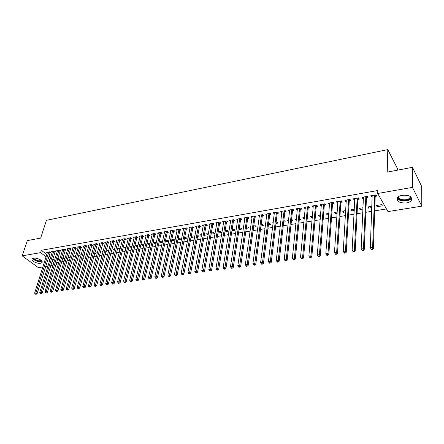 <?xml version="1.0" encoding="UTF-8"?>
<svg xmlns="http://www.w3.org/2000/svg" width="444" height="444" viewBox="0 0 444 444"><rect width="100%" height="100%" fill="white"/><g stroke="black" fill="none" stroke-linecap="round" stroke-linejoin="round"><path stroke-width="0.67" d="M33.661 258.197C37.202 257.448 43.662 260.878 41.93 262.554L40.476 263.225C36.957 263.952 30.519 260.567 32.234 258.863L33.661 258.197M402.303 195.155C409.362 194.888 412.354 196.675 411.272 200.51C410.312 201.737 408.685 202.558 406.393 202.964C399.384 203.213 396.425 201.421 397.508 197.586C398.446 196.387 400.044 195.576 402.303 195.155M56.666 261.949L57.354 262.471L58.897 262.221M61.622 261.777L64.103 261.372M66.833 260.928L69.364 260.517M72.1 260.073L74.675 259.651M77.417 259.207L80.048 258.78M82.795 258.33L85.476 257.897M88.234 257.448L90.959 257.004M93.723 256.554L96.503 256.099M99.278 255.65L102.109 255.189M104.889 254.739L107.775 254.268M110.562 253.813L113.503 253.335M116.295 252.88L119.292 252.392M122.094 251.937L125.147 251.443M127.955 250.988L131.069 250.477M133.883 250.022L137.057 249.506M139.877 249.045L143.107 248.518M145.937 248.063L149.234 247.524M152.064 247.064L155.422 246.52M158.264 246.054L161.688 245.499M164.535 245.038L168.021 244.466M170.873 244.006L174.431 243.429M177.289 242.962L180.913 242.374M183.777 241.908L187.468 241.303M190.343 240.837L194.106 240.226M196.986 239.754L200.821 239.133M203.707 238.661L207.614 238.028M210.506 237.557L214.491 236.907M217.388 236.436L221.451 235.775M224.353 235.303L228.494 234.632M231.407 234.16L235.625 233.472M238.539 233L242.84 232.301M245.765 231.824L250.15 231.108M253.074 230.636L257.542 229.909M260.478 229.431L265.035 228.688M267.976 228.21L272.616 227.456M275.569 226.973L280.297 226.207M283.25 225.724L288.078 224.942M291.036 224.459L295.954 223.659M298.917 223.177L303.935 222.361M306.904 221.878L312.021 221.045M314.996 220.563L320.207 219.713M323.188 219.231L328.505 218.365M331.49 217.876L336.913 216.999M339.904 216.511L345.432 215.612M348.429 215.124L354.068 214.208M357.065 213.719L362.82 212.781M365.823 212.293L371.689 211.338M374.697 210.85L386.469 208.935M57.354 262.471L56.66 264.757L55.766 264.902M53.047 265.334L50.655 265.717M47.941 266.156L45.599 266.533M42.89 266.966L38.428 267.682L22.2 255.861L40.587 252.636L46.098 256.793M397.397 170.191L397.419 168.554L387.795 149.595L46.437 220.329L40.659 238.084L27.328 240.62L22.2 255.861M387.795 149.595L387.235 172.122L412.482 167.316L421.661 186.436L421.8 206.16L387.973 211.588L377.705 193.479L412.454 187.379L421.8 206.16M62.526 258.769L64.386 258.464L63.326 257.642L62.843 257.72M54.973 251.953L55.794 251.815L54.701 250.971L51.676 251.498L52.348 252.014M72.983 257.037L74.548 256.782L73.293 255.983M65.174 250.183L66.006 250.039L64.924 249.184L61.833 249.722L62.521 250.261M83.666 255.272L84.921 255.061L83.944 254.279M81.113 255.045L80.736 254.739L81.224 254.662M75.585 248.379L76.435 248.229L75.358 247.364L72.206 247.913L72.91 248.474M94.572 253.469L95.504 253.313L94.777 252.714M91.925 253.53L91.264 252.991L92.108 252.847M86.208 246.531L87.08 246.381L86.008 245.499L82.789 246.065L83.511 246.653M105.716 251.62L106.31 251.526L105.844 251.132M102.964 251.998L102.009 251.199L103.23 250.999M97.064 244.65L97.952 244.494L96.892 243.601L93.601 244.172L94.344 244.794M114.313 250.2L112.981 249.373L114.596 249.106M108.147 242.724L109.058 242.563L108.003 241.658L104.645 242.246L105.406 242.896M125.935 248.274L125.208 248.396L124.192 247.508L126.213 247.169M119.475 240.759L120.402 240.598L119.358 239.677L115.928 240.276L116.705 240.959M137.818 246.309L136.647 246.503L135.636 245.599L138.084 245.193M131.047 238.75L131.996 238.583L130.963 237.651L127.456 238.262L128.249 238.977M149.972 244.3L148.329 244.566L147.336 243.651L150.227 243.173M142.874 236.696L143.845 236.524L142.818 235.575L139.233 236.202L140.054 236.957M162.399 242.241L160.273 242.591L159.291 241.664L162.648 241.103M154.967 234.593L155.955 234.421L154.945 233.461L151.282 234.099L152.12 234.898M175.33 239.105L171.806 239.577M175.114 240.137L172.483 240.57L171.75 239.86M167.333 232.445L168.348 232.273L167.349 231.296L163.597 231.951L164.463 232.789M188.25 237.357L187.812 236.913L184.671 237.435M188.123 237.984L184.965 238.506L184.543 238.084M179.981 230.253L181.019 230.07L180.031 229.076L176.196 229.748L177.089 230.636M201.476 235.603L200.677 234.771L197.841 235.242M201.443 235.775L197.641 236.297M192.924 228.005L193.984 227.822L193.012 226.812L189.089 227.495L190.004 228.438M211.105 234.177L214.768 233.572L213.842 232.578L211.316 233M206.166 225.702L207.254 225.519L206.294 224.492L202.281 225.191L203.224 226.196M224.919 231.89L228.222 231.346L227.311 230.336L225.119 230.702M219.725 223.349L220.835 223.16L219.897 222.117L215.784 222.833L216.761 223.865M239.072 229.548L241.997 229.065L241.103 228.038L239.255 228.349M233.605 220.94L234.743 220.74L233.822 219.686L229.609 220.418L230.63 221.456M253.568 227.15L256.099 226.734L255.222 225.691L253.74 225.935M247.824 218.47L248.99 218.27L248.085 217.194L243.773 217.943L244.838 218.992M268.426 224.692L270.546 224.342L269.686 223.282L268.587 223.465M265.601 224.364L265.312 224.009L265.656 223.954M262.393 215.945L263.586 215.734L262.704 214.641L258.28 215.412L259.39 216.461M283.661 222.172L285.342 221.895L284.504 220.812L283.805 220.929M280.736 222.472L280.02 221.562L280.863 221.417M277.322 213.348L278.549 213.137L277.683 212.021L273.149 212.815L274.309 213.875M299.284 219.586L300.505 219.38L299.411 218.331M296.331 220.074L295.915 220.141L295.094 219.047L296.459 218.825M292.629 210.695L293.884 210.473L293.04 209.34L288.395 210.151L289.244 211.283L289.599 211.216M315.312 216.933L316.045 216.811L315.401 215.901M312.348 217.421L311.344 217.588L310.545 216.478L312.459 216.156M308.325 207.97L309.612 207.742L308.791 206.588L304.023 207.42L304.85 208.569L305.283 208.497M331.762 214.208L331.785 213.875M328.782 214.702L327.161 214.968L326.384 213.842L328.882 213.425M324.425 205.172L325.746 204.945L324.953 203.768L320.063 204.623L320.862 205.788L321.373 205.7M345.66 211.91L343.384 212.282L342.635 211.133L345.737 210.617M340.948 202.303L342.302 202.07L341.536 200.871L336.513 201.748L337.29 202.936L337.884 202.836M362.987 209.041L360.029 209.529L359.307 208.358L363.048 207.737M357.908 199.356L359.301 199.117L358.558 197.896L353.407 198.795L354.157 200.011L354.834 199.894M382.323 205.838L381.64 204.64L376.418 205.511L377.111 206.704L382.323 205.838M375.324 196.337L376.751 196.087L376.04 194.844L370.746 195.765L371.467 197.003L372.233 196.87M377.705 193.479L377.8 190.52L41.331 250.316L46.831 254.484M48.884 256.044L50.672 257.398M52.742 258.969L54.579 260.362M366.555 197.858L367.971 197.613L367.244 196.381L362.021 197.291L362.754 198.518L363.475 198.39M371.833 207.576L368.514 208.125L367.804 206.943L371.883 206.266M349.373 200.843L350.743 200.605L349.989 199.395L344.905 200.283L345.665 201.482L346.303 201.376M354.268 210.484L351.654 210.917L350.915 209.757L354.334 209.185M332.634 203.746L333.971 203.513L333.189 202.325L328.233 203.191L329.026 204.373L329.576 204.279M337.168 213.314L335.22 213.636L334.46 212.493L337.251 212.032M316.322 206.577L317.627 206.355L316.822 205.189L311.993 206.027L312.809 207.187L313.275 207.109M323.482 215.579L323.965 215.501L323.537 214.879M320.513 216.073L319.203 216.289L318.415 215.168L320.618 214.802M300.427 209.34L301.698 209.118L300.866 207.975L296.159 208.797L296.997 209.934L297.391 209.868M307.248 218.265L308.225 218.104L307.365 217.005M304.284 218.759L303.579 218.875L302.769 217.771L304.406 217.499M284.926 212.032L286.169 211.816L285.314 210.689L280.725 211.494L281.907 212.554M291.425 220.884L292.874 220.646L292.047 219.558L291.558 219.641M288.472 221.373L287.512 220.313L288.611 220.13M269.813 214.652L271.023 214.446L270.146 213.336L265.667 214.119L266.805 215.179M275.996 223.437L277.9 223.121L277.05 222.056L276.146 222.205M273.121 223.415L272.622 222.794L273.21 222.694M255.067 217.216L256.244 217.011L255.35 215.923L250.982 216.689L252.07 217.732M260.95 225.929L263.281 225.541L262.41 224.492L261.116 224.708M240.676 219.713L241.825 219.514L240.909 218.442L236.646 219.192L237.69 220.23M246.276 228.355L249.006 227.905L248.124 226.873L246.453 227.15M226.623 222.155L227.75 221.956L226.817 220.907L222.655 221.634L223.654 222.666M231.951 230.73L235.07 230.214L234.166 229.193L232.145 229.531M212.904 224.536L214.002 224.342L213.053 223.31L208.991 224.02L209.945 225.047L210.123 224.059M217.976 233.044L221.456 232.467L220.54 231.463L218.176 231.857M199.506 226.862L200.577 226.673L199.617 225.657L195.643 226.351L196.575 227.322M204.323 235.303L208.153 234.665L207.22 233.683L204.54 234.127M186.413 229.132L187.462 228.954L186.486 227.95L182.606 228.627L183.511 229.542M194.822 236.48L194.206 235.847L191.22 236.347M194.744 236.885L191.314 237.457L191.053 237.19M173.621 231.357L174.647 231.18L173.654 230.192L169.863 230.852L170.74 231.718M181.751 238.228L181.485 237.967L178.205 238.511M181.579 239.066L178.688 239.544L178.111 238.972M161.117 233.527L162.116 233.355L161.111 232.384L157.404 233.033L158.258 233.849M168.72 241.192L166.345 241.586L165.462 240.742M168.964 240.054L165.484 240.631M148.884 235.647L149.867 235.481L148.851 234.526L145.227 235.159L146.054 235.931M156.149 243.273L154.268 243.584L153.28 242.663L156.405 242.141M136.93 237.729L137.884 237.562L136.857 236.619L133.311 237.24L134.121 237.973M143.862 245.31L142.457 245.543L141.453 244.633L144.122 244.189M125.23 239.76L126.168 239.594L125.125 238.667L121.656 239.272L122.444 239.971M131.846 247.297L130.897 247.452L129.881 246.559L132.118 246.187M113.781 241.747L114.696 241.586L113.647 240.676L110.256 241.264L111.022 241.93M120.096 249.239L119.58 249.328L118.559 248.446L120.374 248.141M102.575 243.689L103.474 243.534L102.42 242.635L99.095 243.218L99.845 243.85M111.377 250.682L111.799 250.616L111.466 250.338M108.597 251.143L107.47 250.288L108.885 250.055M91.608 245.593L92.485 245.443L91.42 244.555L88.167 245.121L88.9 245.726M100.116 252.547L100.877 252.425L100.283 251.926M97.414 252.764L96.609 252.098L97.641 251.926M80.869 247.458L81.729 247.308L80.658 246.437L77.472 246.992L78.183 247.569M89.089 254.373L90.182 254.19L89.333 253.502M86.491 254.29L85.975 253.868L86.636 253.757M70.352 249.284L71.195 249.139L70.113 248.279L66.994 248.823L67.688 249.373M78.294 256.16L79.709 255.927L78.605 255.095M75.796 255.794L75.552 255.605L75.863 255.555M60.045 251.076L60.872 250.932L59.785 250.083L56.727 250.616L57.409 251.143M67.727 257.909L69.442 257.625L68.043 256.854M49.95 252.825L50.76 252.686L49.667 251.848L46.67 252.37L47.336 252.88M57.376 259.623L59.385 259.29L58.319 258.475L57.692 258.58M48.163 258.347L49.956 259.701M52.031 261.266L53.874 262.654M55.972 264.236L56.66 264.757M412.482 167.316L412.454 187.379M41.331 250.316L40.587 252.636M371.523 195.632L371.467 197.003M377.156 205.389L377.111 206.704M362.815 197.153L362.754 198.518M368.57 206.815L368.514 208.125M354.229 198.651L354.157 200.011M360.095 208.225L360.029 209.529M345.748 200.133L345.665 201.482M351.726 209.618L351.654 210.917M337.385 201.593L337.29 202.936M343.467 210.994L343.384 212.282M329.126 203.036L329.026 204.373M335.314 212.354L335.22 213.636M320.973 204.462L320.862 205.788M327.261 213.692L327.161 214.968M312.926 205.866L312.809 207.187M319.308 215.018L319.203 216.289M304.984 207.254L304.85 208.569M311.46 216.328L311.344 217.588M297.136 208.625L296.997 209.934M303.707 217.616L303.579 218.875M289.388 209.979L289.244 211.283M296.048 218.892L295.915 220.141M281.74 211.316L281.585 212.609M288.483 220.152L288.345 221.395M274.181 212.632L274.02 213.925M266.716 213.936L266.55 215.218M259.346 215.223L259.174 216.5M252.064 216.494L251.881 217.765M244.872 217.754L244.683 219.02M237.762 218.997L237.568 220.252M232.684 219.88L224.958 267.405L223.138 267.649L230.536 221.473M223.793 221.495L223.593 222.677M216.922 222.766L216.728 223.87M197.952 235.226L197.73 236.391M191.536 236.291L191.314 237.457M185.198 237.351L184.965 238.506M178.926 238.395L178.688 239.544M172.722 239.427L172.483 240.57M166.589 240.448L166.345 241.586M160.523 241.458L160.273 242.591M154.523 242.457L154.268 243.584M148.59 243.445L148.329 244.566M142.718 244.422L142.457 245.543M136.913 245.388L136.647 246.503M131.163 246.348L130.897 247.452M125.48 247.291L125.208 248.396M119.858 248.229L119.58 249.328M114.291 249.156L114.008 250.25M108.786 250.072L108.497 251.16M371.495 249.556L372.416 249.434L372.116 248.962L371.19 249.084L371.495 249.556L370.313 247.785L372.172 195.521M371.19 249.084L370.313 247.785L372.616 247.469L373.371 248.646L375.191 196.736L376.04 194.844M374.608 195.094L372.616 247.469L372.116 248.962M372.416 249.434L373.371 248.646M362.337 250.777L363.248 250.655L362.942 250.194L362.032 250.311L362.337 250.777L361.166 249.017L363.425 197.047M362.032 250.311L361.166 249.017L363.442 248.712L364.208 249.878L366.428 198.257L367.26 196.409M365.828 196.625L363.442 248.712L362.942 250.194M363.248 250.655L364.208 249.878M357.165 198.141L354.39 249.933L352.142 250.233L354.789 198.557M358.591 197.952L357.775 199.756L355.172 251.088L354.39 249.933L353.896 251.404L352.997 251.52L353.313 251.981L354.212 251.865L353.896 251.404M354.212 251.865L355.172 251.088M352.142 250.233L352.997 251.52M410.811 196.942L410.611 197.796C409.085 201.754 397.652 201.06 397.979 197.053M398.462 196.653C398.107 200.139 407.792 201.104 409.901 197.78L410.334 196.548M397.241 198.007C398.54 201.72 408.924 202.048 411.233 198.418L411.544 197.891M41.675 260.828C38.561 261.799 35.77 261.028 33.306 258.519L33.233 258.291M33.683 258.192L33.716 258.275C35.864 260.534 38.412 261.277 41.364 260.5M32.706 258.497C35.254 261.155 38.345 262.082 41.986 261.288M348.612 199.633L345.46 251.138L343.251 251.437L346.27 200.044M350.044 199.478L349.239 201.237L346.259 252.281L345.46 251.138L344.977 252.597L344.089 252.714L344.411 253.174L345.299 253.052L344.977 252.597M345.299 253.052L346.259 252.281M343.251 251.437L344.089 252.714M340.176 201.104L336.657 252.325L334.476 252.619L337.867 201.509M341.603 200.977L340.814 202.697L337.473 253.457L336.657 252.325L336.175 253.774L335.303 253.89L335.631 254.345L336.502 254.229L336.175 253.774M336.502 254.229L337.473 253.457M334.476 252.619L335.303 253.89M331.851 202.564L327.972 253.496L325.818 253.79L329.565 202.958M333.278 202.458L332.495 204.135L328.799 254.623L327.972 253.496L327.5 254.939L326.64 255.05L326.973 255.5L327.833 255.383L327.5 254.939M327.833 255.383L328.799 254.623M325.818 253.79L326.64 255.05M323.626 203.996L319.403 254.656L317.282 254.939L321.378 204.39M325.058 203.918L324.286 205.561L320.246 255.766L319.403 254.656L318.936 256.083L318.087 256.199L318.426 256.643L319.275 256.527L318.936 256.083M319.275 256.527L320.246 255.766M317.282 254.939L318.087 256.199M315.512 205.417L310.95 255.794L308.858 256.077L313.292 205.805M316.938 205.361L316.184 206.965L311.81 256.898L310.95 255.794L310.489 257.215L309.651 257.326L309.995 257.764L310.833 257.653L310.489 257.215M310.833 257.653L311.81 256.898M308.858 256.077L309.651 257.326M307.503 206.815L302.614 256.921L300.544 257.204L305.306 207.198M308.93 206.782L308.186 208.353L303.485 258.014L302.614 256.921L302.159 258.33L301.332 258.441L301.681 258.88L302.508 258.769L302.159 258.33M302.508 258.769L303.485 258.014M300.544 257.204L301.332 258.441M299.595 208.197L294.383 258.031L292.346 258.308L297.425 208.575M301.021 208.186L300.288 209.718L295.266 259.113L294.383 258.031L293.934 259.435L293.118 259.54L293.473 259.973L294.289 259.862L293.934 259.435M294.289 259.862L295.266 259.113M292.346 258.308L293.118 259.54M291.786 209.557L286.263 259.13L284.249 259.401L289.643 209.934M293.212 209.568L292.491 211.072L287.157 260.201L286.263 259.13L285.819 260.517L285.015 260.628L285.375 261.055L286.18 260.95L285.819 260.517M286.18 260.95L287.157 260.201M284.249 259.401L285.015 260.628M284.071 210.906L278.249 260.212L276.262 260.478L281.957 211.277M285.498 210.933L284.787 212.404L279.154 261.272L278.249 260.212L277.811 261.594L277.017 261.699L277.378 262.121L278.172 262.016L277.811 261.594M278.172 262.016L279.154 261.272M276.262 260.478L277.017 261.699M276.457 212.238L270.341 261.277L268.376 261.544L274.37 212.598M277.883 212.282L277.178 213.725L271.256 262.332L270.341 261.277L269.908 262.648L269.12 262.754L269.491 263.175L270.274 263.07L269.908 262.648M270.274 263.07L271.256 262.332M268.376 261.544L269.12 262.754M268.936 213.553L262.532 262.332L260.595 262.593L266.872 213.908M270.363 213.614L269.669 215.029L263.459 263.381L262.532 262.332L262.104 263.697L261.327 263.797L261.699 264.213L262.476 264.113L262.104 263.697M262.476 264.113L263.459 263.381M260.595 262.593L261.327 263.797M261.505 214.846L254.823 263.375L252.914 263.631L259.468 215.201M262.931 214.924L262.249 216.311L255.761 264.408L254.823 263.375L254.401 264.724L253.635 264.829L254.012 265.24L254.778 265.14L254.401 264.724M254.778 265.14L255.761 264.408M252.914 263.631L253.635 264.829M254.168 216.128L247.214 264.402L245.327 264.657L252.159 216.483M255.594 216.222L254.917 217.582L248.163 265.429L247.214 264.402L246.797 265.745L246.043 265.845L246.42 266.256L247.175 266.156L246.797 265.745M247.175 266.156L248.163 265.429M245.327 264.657L246.043 265.845M246.919 217.394L239.699 265.418L237.834 265.667L244.933 217.743M248.346 217.499L247.68 218.837L240.659 266.433L239.699 265.418L239.288 266.75L238.545 266.85L238.928 267.255L239.671 267.155L239.288 266.75M239.671 267.155L240.659 266.433M237.834 265.667L238.545 266.85M239.76 218.648L232.284 266.417L230.442 266.666L237.795 218.992M241.186 218.764L240.526 220.08L233.25 267.427L232.284 266.417L231.873 267.743L231.135 267.843L231.529 268.243L232.262 268.148L231.873 267.743M232.262 268.148L233.25 267.427M230.442 266.666L231.135 267.843M234.11 220.013L233.461 221.306L225.935 268.409L224.958 267.405L224.553 268.725L223.826 268.82L224.22 269.219L224.947 269.125L224.553 268.725M224.947 269.125L225.935 268.409M223.138 267.649L223.826 268.82M225.691 221.101L217.721 268.381L215.928 268.626L223.776 221.439M227.117 221.245L226.473 222.516L218.709 269.375L217.721 268.381L217.321 269.691L216.605 269.786L216.999 270.185L217.721 270.091L217.321 269.691M217.721 270.091L218.709 269.375M215.928 268.626L216.605 269.786M218.781 222.311L210.578 269.347L208.802 269.586L216.888 222.638M220.213 222.466L219.575 223.709L211.572 270.335L210.578 269.347L210.184 270.646L209.474 270.746L210.584 271.04L210.184 270.646M210.584 271.04L211.572 270.335M208.802 269.586L209.474 270.746M211.954 223.504L203.519 270.302L201.765 270.535L210.084 223.832M213.386 223.671L212.754 224.892L204.523 271.278L203.519 270.302L203.13 271.595L202.431 271.684L202.83 272.078L203.53 271.983L203.13 271.595M203.53 271.983L204.523 271.278M201.765 270.535L202.431 271.684M205.211 224.681L196.548 271.24L194.816 271.473L203.358 225.003M206.638 224.858L206.016 226.063L197.563 272.211L196.548 271.24L196.159 272.527L195.471 272.616L195.876 273.005L196.57 272.91L196.159 272.527M196.57 272.91L197.563 272.211M194.816 271.473L195.471 272.616M198.54 225.846L189.66 272.172L187.951 272.4L196.714 226.163M199.967 226.029L199.356 227.217L190.681 273.132L189.66 272.172L189.277 273.449L188.595 273.537L189.005 273.92L189.688 273.831L189.277 273.449M189.688 273.831L190.681 273.132M187.951 272.4L188.595 273.537M191.952 226.995L182.856 273.088L181.169 273.315L190.143 227.311M193.379 227.189L192.774 228.355L183.888 274.042L182.856 273.088L182.478 274.359L181.801 274.448L182.218 274.83L182.889 274.736L182.478 274.359M182.889 274.736L183.888 274.042M181.169 273.315L181.801 274.448M185.437 228.133L176.135 273.998L174.464 274.22L183.65 228.449M186.863 228.338L186.264 229.487L177.173 274.941L176.135 273.998L175.763 275.258L175.091 275.347L175.508 275.724L176.179 275.635L175.763 275.258M176.179 275.635L177.173 274.941M174.464 274.22L175.091 275.347M178.993 229.259L169.491 274.892L167.843 275.114L177.228 229.57M180.425 229.47L179.831 230.597L170.535 275.835L169.491 274.892L169.125 276.146L168.465 276.235L169.541 276.523L169.125 276.146M169.541 276.523L170.535 275.835M167.843 275.114L168.465 276.235M172.627 230.369L162.926 275.779L161.3 276.002L170.885 230.675M174.054 230.591L173.471 231.701L163.98 276.712L162.926 275.779L162.565 277.023L161.91 277.112L162.332 277.483L162.987 277.395L162.565 277.023M162.987 277.395L163.98 276.712M161.3 276.002L161.91 277.112M166.334 231.474L156.438 276.656L154.828 276.873L164.607 231.774M167.76 231.701L167.177 232.795L157.498 277.578L156.438 276.656L156.083 277.894L155.439 277.977L155.861 278.349L156.504 278.26L156.083 277.894M156.504 278.26L157.498 277.578M154.828 276.873L155.439 277.977M160.112 232.556L150.028 277.522L148.44 277.733L158.403 232.856M161.538 232.795L160.961 233.871L151.093 278.438L150.028 277.522L149.672 278.749L149.04 278.838L150.1 279.115L149.672 278.749M150.1 279.115L151.093 278.438M148.44 277.733L149.04 278.838M153.957 233.633L143.695 278.377L142.119 278.588L152.27 233.927M155.383 233.877L154.812 234.937L144.766 279.287L143.695 278.377L143.34 279.598L142.713 279.681L143.773 279.964L143.34 279.598M143.773 279.964L144.766 279.287M142.119 278.588L142.713 279.681M147.869 234.698L137.429 279.221L135.875 279.431L146.198 234.987M149.295 234.943L148.734 235.992L138.506 280.125L137.429 279.221L137.085 280.436L136.463 280.519L136.891 280.88L137.512 280.797L137.085 280.436M137.512 280.797L138.506 280.125M135.875 279.431L136.463 280.519M141.852 235.747L131.241 280.059L129.703 280.264L140.199 236.036M143.279 236.003L142.718 237.029L132.323 280.952L131.241 280.059L130.897 281.263L130.281 281.346L131.33 281.624L130.897 281.263M131.33 281.624L132.323 280.952M129.703 280.264L130.281 281.346M135.897 236.785L125.119 280.886L123.599 281.091L134.266 237.074M137.324 237.046L136.774 238.062L126.207 281.774L125.119 280.886L124.781 282.084L124.17 282.168L124.609 282.523L125.214 282.44L124.781 282.084M125.214 282.44L126.207 281.774M123.599 281.091L124.17 282.168M130.014 237.818L119.07 281.701L117.566 281.901L128.399 238.095M131.441 238.078L130.891 239.083L120.163 282.584L119.07 281.701L118.731 282.895L118.132 282.972L118.57 283.328L119.17 283.25L118.731 282.895M119.17 283.25L120.163 282.584M117.566 281.901L118.132 282.972M124.187 238.833L113.087 282.506L111.605 282.706L122.594 239.111M125.613 239.105L125.069 240.093L114.186 283.383L113.087 282.506L112.754 283.694L112.16 283.777L112.598 284.127L113.192 284.043L112.754 283.694M113.192 284.043L114.186 283.383M111.605 282.706L112.16 283.777M118.431 239.838L107.171 283.305L105.705 283.505L116.85 240.115M119.852 240.115L108.281 284.177L107.171 283.305L106.843 284.487L106.255 284.565L106.699 284.915L107.287 284.832L106.843 284.487M107.287 284.832L108.281 284.177M105.705 283.505L106.255 284.565M112.732 240.831L101.326 284.093L99.872 284.293L111.167 241.109M114.158 241.114L102.436 284.959L101.326 284.093L100.999 285.27L100.416 285.348L101.443 285.614L100.999 285.27M101.443 285.614L102.436 284.959M99.872 284.293L100.416 285.348M107.093 241.819L95.543 284.876L94.106 285.07L105.55 242.085M108.519 242.102L96.653 285.736L95.543 284.876L95.216 286.041L94.644 286.119L95.665 286.386L95.216 286.041M95.665 286.386L96.653 285.736M94.106 285.07L94.644 286.119M101.521 242.79L89.821 285.647L88.4 285.842L99.989 243.057M102.941 243.079L90.942 286.502L89.821 285.647L89.499 286.807L88.933 286.885L89.949 287.151L89.499 286.807M89.949 287.151L90.942 286.502M88.4 285.842L88.933 286.885M96.004 243.756L84.166 286.413L82.762 286.602L94.489 244.022M97.425 244.05L85.287 287.257L84.166 286.413L83.849 287.568L83.289 287.64L84.299 287.906L83.849 287.568M84.299 287.906L85.287 287.257M82.762 286.602L83.289 287.64M90.543 244.711L78.571 287.168L77.178 287.357L89.044 244.971M91.963 245.005L79.698 288.006L78.571 287.168L78.255 288.317L77.7 288.389L78.71 288.65L78.255 288.317M78.71 288.65L79.698 288.006M77.178 287.357L77.7 288.389M85.143 245.654L73.038 287.917L71.662 288.101L83.661 245.909M86.563 245.954L74.17 288.75L73.038 287.917L72.727 289.055L72.178 289.127L73.177 289.388L72.727 289.055M73.177 289.388L74.17 288.75M71.662 288.101L72.178 289.127M79.792 246.587L67.56 288.656L66.2 288.839L78.327 246.842M81.213 246.892L68.698 289.482L67.56 288.656L67.255 289.788L66.711 289.86L67.71 290.121L67.255 289.788M67.71 290.121L68.698 289.482M66.2 288.839L66.711 289.86M74.503 247.508L62.149 289.383L60.8 289.566L73.055 247.763M75.924 247.819L63.287 290.209L62.149 289.383L61.844 290.515L61.305 290.587L62.299 290.842L61.844 290.515M62.299 290.842L63.287 290.209M60.8 289.566L61.305 290.587M69.27 248.424L56.788 290.11L55.461 290.287L67.832 248.673M70.69 248.734L57.931 290.925L56.788 290.11L56.488 291.231L55.955 291.303L56.949 291.558L56.488 291.231M56.949 291.558L57.931 290.925M55.461 290.287L55.955 291.303M64.086 249.328L51.487 290.826L50.172 291.003L62.665 249.578M65.507 249.645L52.636 291.636L51.487 290.826L51.193 291.941L50.666 292.008L51.648 292.263L51.193 291.941M51.648 292.263L52.636 291.636M50.172 291.003L50.666 292.008M58.958 250.227L46.243 291.53L44.944 291.708L57.554 250.472M60.378 250.544L47.397 292.335L46.243 291.53L45.948 292.64L45.427 292.713L46.409 292.962L45.948 292.64M46.409 292.962L47.397 292.335M44.944 291.708L45.427 292.713M53.885 251.11L41.053 292.23L39.766 292.407L52.492 251.354M55.3 251.432L42.208 293.034L41.053 292.23L40.765 293.334L40.249 293.406L41.225 293.656L40.765 293.334M41.225 293.656L42.208 293.034M39.766 292.407L40.249 293.406M48.857 251.992L35.92 292.923L34.649 293.096L47.48 252.231M50.272 252.314L37.08 293.717L35.92 292.923L35.631 294.022L35.12 294.089L36.097 294.339L35.631 294.022M36.097 294.339L37.08 293.717M34.649 293.096L35.12 294.089M374.553 195.21L375.269 196.453M374.481 195.493L375.191 196.736M365.773 196.742L366.5 197.974M365.695 197.025L366.428 198.257M357.109 198.257L357.853 199.473M357.031 198.535L357.775 199.756M407.858 195.404C405.539 196.248 403.23 196.27 400.938 195.471M401.77 195.26L407.026 195.21M348.557 199.75L349.317 200.954M348.479 200.028L349.239 201.237M340.121 201.221L340.892 202.42M340.043 201.498L340.814 202.697M331.79 202.675L332.578 203.863M331.712 202.952L332.495 204.135M323.571 204.112L324.37 205.283M323.493 204.384L324.286 205.561M315.456 205.528L316.267 206.693M315.373 205.8L316.184 206.965M307.448 206.926L308.269 208.081M307.365 207.198L308.186 208.353M299.539 208.308L300.372 209.451M299.456 208.575L300.288 209.718M291.725 209.668L292.574 210.8M291.641 209.94L292.491 211.072M284.016 211.017L284.87 212.138M283.932 211.283L284.787 212.404M276.401 212.343L277.267 213.459M276.312 212.609L277.178 213.725M268.875 213.658L269.758 214.763M268.792 213.925L269.669 215.029M261.449 214.957L262.337 216.05M261.361 215.218L262.249 216.311M254.112 216.239L255.006 217.321M254.024 216.5L254.917 217.582M246.864 217.505L247.769 218.576M246.77 217.765L247.68 218.837M239.699 218.753L240.615 219.819M239.61 219.014L240.526 220.08M232.623 219.985L233.55 221.045M232.534 220.246L233.461 221.306M225.635 221.206L226.568 222.255M225.541 221.467L226.473 222.516M218.726 222.416L219.669 223.454M218.631 222.672L219.575 223.709M211.899 223.604L212.848 224.636M211.805 223.859L212.754 224.892M205.15 224.786L206.11 225.807M205.056 225.036L206.016 226.063M198.485 225.946L199.45 226.962M198.39 226.201L199.356 227.217M191.891 227.1L192.868 228.105M191.797 227.35L192.774 228.355M185.376 228.238L186.358 229.237M185.281 228.488L186.264 229.487M178.938 229.359L179.925 230.353M178.843 229.609L179.831 230.597M172.572 230.469L173.565 231.457M172.472 230.719L173.471 231.701M166.278 231.574L167.277 232.545M166.178 231.818L167.177 232.795M160.051 232.656L161.055 233.627M159.957 232.9L160.961 233.871M153.896 233.733L154.912 234.693M153.802 233.977L154.812 234.937M147.813 234.793L148.829 235.747M147.713 235.037L148.734 235.992M141.791 235.847L142.818 236.791M141.697 236.086L142.718 237.029M135.842 236.885L136.869 237.823M135.742 237.124L136.774 238.062M129.953 237.912L130.991 238.844M129.853 238.151L130.891 239.083M124.131 238.928L125.169 239.854M124.031 239.166L125.069 240.093M118.37 239.932L119.419 240.853M118.271 240.171L119.319 241.086M112.676 240.931L113.725 241.841M112.576 241.164L113.625 242.074M107.037 241.913L108.092 242.818M106.937 242.147L107.992 243.051M101.46 242.885L102.52 243.784M101.36 243.118L102.42 244.017M95.943 243.85L97.008 244.744M95.843 244.083L96.903 244.971M90.487 244.805L91.553 245.687M90.382 245.033L91.453 245.921M85.082 245.748L86.153 246.625M84.982 245.976L86.053 246.853M79.737 246.681L80.814 247.552M79.637 246.908L80.708 247.78M74.448 247.602L75.524 248.468M74.348 247.83L75.425 248.696M69.214 248.518L70.296 249.378M69.109 248.745L70.191 249.606M64.03 249.423L65.118 250.277M63.93 249.645L65.013 250.499M58.902 250.316L59.99 251.165M58.797 250.544L59.89 251.387M53.829 251.204L54.917 252.048M53.724 251.426L54.817 252.27M48.801 252.081L49.895 252.919M48.696 252.303L49.795 253.141M411.272 200.51L411.277 198.357M409.906 196.265L409.901 197.78"/></g></svg>
